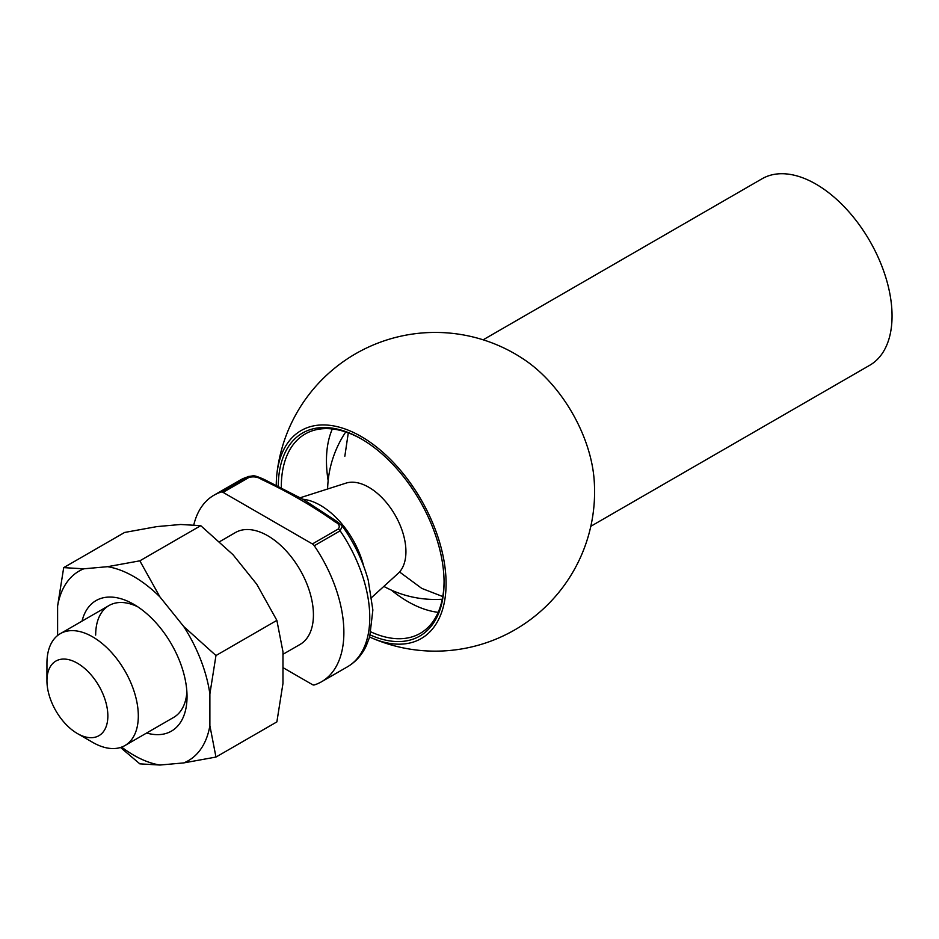 <?xml version="1.0" encoding="UTF-8"?>
<svg xmlns="http://www.w3.org/2000/svg" width="939" height="939" viewBox="0 0 939 939"><rect width="100%" height="100%" fill="white"/><g stroke="black" fill="none" stroke-linecap="round" stroke-linejoin="round"><path stroke-width="1.41" d="M282.968 667.617L312.394 684.601A4.308 2.488 -120 0 0 314.26 684.954A107.668 62.162 -120 0 0 321.572 681.737A107.668 62.162 -120 0 0 314.26 545.747A4.308 2.488 -120 0 0 312.394 543.939L338.286 528.997C340.27 526.286 339.143 523.868 334.894 521.767C312.98 506.215 288.508 492.095 261.488 479.395C257.838 476.942 253.671 476.284 248.976 477.435L223.083 492.388A4.308 2.488 -120 0 0 221.228 492.036A107.668 62.162 -120 0 0 213.904 495.252A107.668 62.162 -120 0 0 193.81 524.842M221.228 492.036L248.635 476.437L239.797 480.298L213.904 495.252M107.856 715.964A43.065 24.86 -120 0 0 77.409 663.216A43.065 24.86 -120 0 0 46.95 680.798A43.065 24.86 -120 0 0 77.409 733.547A43.065 24.86 -120 0 0 107.856 715.964M77.409 733.547L92.632 742.338A64.603 37.302 -120 0 0 124.934 745.543A64.603 37.302 -120 0 0 138.315 715.964A64.603 37.302 -120 0 0 110.109 650.95A64.603 37.302 -120 0 0 60.331 633.649A64.603 37.302 -120 0 0 46.95 663.216L46.95 680.798M282.968 654.295L300.046 644.447A64.603 37.302 -120 0 0 313.426 614.869A64.603 37.302 -120 0 0 285.221 549.855A64.603 37.302 -120 0 0 235.443 532.542L219.656 541.662M223.083 492.388L312.394 543.939M371.785 597.368L398.124 573.412A52.537 30.33 -120 0 0 405.93 551.604A52.537 30.33 -120 0 0 385.119 501.062A52.537 30.33 -120 0 0 345.998 483.127L300.269 497.729M338.286 528.997A4.308 2.488 60 0 1 340.141 530.805A107.668 62.162 -120 0 1 347.465 666.796C355.564 662.042 361.808 655.117 366.187 646.02L369.696 636.842L372.865 610.01L368.217 580.138C362.923 561.017 354.285 542.977 342.312 526.028L340.141 530.805L314.26 545.747M334.894 521.767A4.308 2.488 -60 0 1 337.054 521.556L303.285 499.454L263.648 479.172C252.192 474.336 254.516 476.014 248.612 476.449L248.612 476.449M261.488 479.395A4.308 2.488 -60 0 1 263.648 479.172M483.139 339.812L762.081 178.762A107.668 62.162 60 0 1 869.749 240.924A107.668 62.162 60 0 1 869.749 365.259L590.807 526.298M369.649 637.018A120.086 69.333 -120 0 0 371.398 637.804A120.086 69.333 -120 0 0 445.931 577.567A120.086 69.333 -120 0 0 361.175 436.506A120.086 69.333 -120 0 0 276.876 474.078A159.348 159.348 0 0 1 525.594 360.529A107.668 62.162 60 0 1 594.094 479.183A159.348 159.348 0 0 1 371.363 637.781M276.876 474.078A120.086 69.333 -120 0 0 276.254 485.745M278.273 486.719A117.234 67.69 60 0 1 361.175 438.83L361.175 438.83A117.234 67.69 60 0 1 444.065 582.415A117.234 67.69 60 0 1 370.236 634.94M361.938 439.276A115.086 66.446 -120 0 0 305.152 434.006A115.086 66.446 -120 0 0 281.324 488.174M370.975 631.935A115.086 66.446 -120 0 0 420.238 633.344A115.086 66.446 -120 0 0 444.065 581.534M438.196 612.322A115.086 66.446 60 0 1 391.328 590.103M328.145 480.662A115.086 66.446 60 0 1 332.336 428.97M82.033 621.113A75.366 43.511 60 0 1 133.749 604.317A75.366 43.511 60 0 1 187.037 696.632A75.366 43.511 60 0 1 146.637 733.007M57.608 635.503L57.608 606.042A109.405 63.171 60 0 1 83.782 568.811L107.574 566.687A109.405 63.171 60 0 1 159.923 596.911L183.704 626.489A109.405 63.171 60 0 1 209.878 693.956L209.878 725.671A109.405 63.171 60 0 1 183.704 762.914L159.923 765.039A109.405 63.171 60 0 1 121.624 747.092M159.923 765.039L139.841 763.853L120.497 747.479M209.878 725.671L215.97 757.057L183.704 762.914M183.704 626.489L215.97 655.539L209.878 693.956M107.574 566.687L139.841 560.829L159.923 596.911M57.608 606.042L63.699 567.626L83.782 568.811M215.97 757.057L276.876 721.891L282.968 683.475L282.968 651.76L276.876 620.374L256.793 584.293L233.013 554.703L200.746 525.664L180.664 524.478L156.872 526.603L124.605 532.46L63.699 567.626M200.746 525.664L139.841 560.829M276.876 620.374L215.97 655.539M124.934 745.543L173.656 717.408A64.603 37.302 -120 0 0 186.896 691.973M137.693 606.77A64.603 37.302 -120 0 0 109.053 605.514A64.603 37.302 -120 0 0 95.672 635.093M248.976 477.435A4.308 2.488 -120 0 0 247.11 477.094A107.668 62.162 -120 0 0 239.797 480.298M363.639 566.006A64.603 37.302 -120 0 0 302.968 499.266M109.053 605.514L60.331 633.649M347.465 666.796L321.572 681.737M345.716 431.975A107.668 107.668 0 0 0 327.605 488.996M383.84 586.406A107.668 107.668 0 0 0 442.281 599.235M342.301 526.028L337.054 521.556M344.836 456.237L348.287 432.879M442.785 596.558L421.764 588.389L399.544 571.968"/></g></svg>
